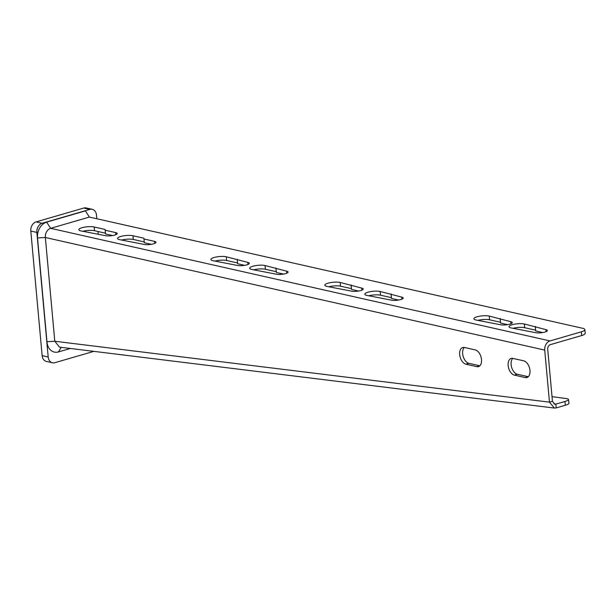 <?xml version="1.0" encoding="UTF-8"?>
<svg xmlns="http://www.w3.org/2000/svg" width="616" height="616" viewBox="0 0 616 616"><rect width="100%" height="100%" fill="white"/><g stroke="black" fill="none" stroke-linecap="round" stroke-linejoin="round"><path stroke-width="0.92" d="M52.46 362.793L46.4 361.423A7.715 5.898 -77.3 0 1 42.134 355.632L30.8 231.062A7.715 5.898 -77.3 0 1 36.082 221.891L42.142 223.261A7.715 5.898 102.7 0 0 36.86 232.432L48.194 357.003A7.715 5.898 102.7 0 0 52.46 362.793A7.715 5.898 102.7 0 0 54.832 362.701L93.871 351.359M42.142 223.261L89.844 209.401A7.715 5.898 102.7 0 1 92.223 209.309A7.715 5.898 102.7 0 1 96.489 215.1L96.82 218.742M97.975 231.493L98.213 234.057M36.082 221.891L83.791 208.031A7.715 5.898 -77.3 0 1 86.163 207.946L92.223 209.309M584.861 329.591L585.2 333.31A9.64 2.418 174.8 0 1 581.658 335.551L550.35 344.644A3.858 2.949 102.7 0 0 547.709 349.233L552.444 401.286L554.831 404.227L555.763 404.142L556.263 407.892L554.354 408.054L549.464 402.148L544.729 350.096A7.715 5.898 102.7 0 1 550.011 340.925L581.319 331.832A9.64 2.418 -5.2 0 0 584.861 329.591A9.64 2.418 -5.2 0 0 582.713 328.297L89.397 217.071L50.635 228.328A7.715 5.898 102.7 0 0 45.353 237.499L54.793 341.249L46.955 341.711L37.514 237.961A13.306 10.179 -77.3 0 1 46.631 222.145L85.393 210.88L89.397 217.071M244.714 265.35L237.614 263.748L237.514 262.955L226.611 260.499A8.678 2.171 -5.2 0 0 214.807 261.115M283.491 274.089L276.392 272.488L276.291 271.695L265.388 269.238A8.678 2.171 -5.2 0 0 253.584 269.854M358.62 291.029L351.528 289.428L351.42 288.635L340.517 286.178A8.678 2.171 -5.2 0 0 328.713 286.802M398.614 300.046L391.514 298.444L391.414 297.651L380.503 295.195A8.678 2.171 -5.2 0 0 368.699 295.819M507.669 324.64L500.577 323.038L500.469 322.245L489.566 319.789A8.678 2.171 -5.2 0 0 477.762 320.405M542.812 332.563L535.712 330.961L535.612 330.168L524.709 327.712A8.678 2.171 -5.2 0 0 512.905 328.328M82.721 231.331A8.678 2.171 -5.2 0 1 94.525 230.715L105.428 233.171L105.536 233.965L112.628 235.566M151.405 244.306L144.313 242.704L144.206 241.919L133.302 239.455A8.678 2.171 -5.2 0 0 121.498 240.078M133.302 239.455L132.964 235.736A8.678 2.171 -5.2 0 0 123.269 235.89A8.678 2.171 -5.2 0 0 117.61 238.477A8.678 2.171 -5.2 0 0 119.55 239.639L144.059 244.398A6.753 1.694 -5.2 0 0 151.605 244.275A6.753 1.694 -5.2 0 0 156.002 242.265A6.753 1.694 -5.2 0 0 154.501 241.364L143.975 238.993L144.313 242.704M144.206 241.919L143.975 238.993M132.964 235.736L143.867 238.2M237.368 265.434A6.753 1.694 -5.2 0 0 244.906 265.311A6.753 1.694 -5.2 0 0 249.311 263.301A6.753 1.694 -5.2 0 0 247.801 262.401L226.272 256.78A8.678 2.171 -5.2 0 0 216.578 256.934A8.678 2.171 -5.2 0 0 210.918 259.513A8.678 2.171 -5.2 0 0 212.851 260.676L237.368 265.434M276.145 274.174A6.753 1.694 -5.2 0 0 283.683 274.058A6.753 1.694 -5.2 0 0 288.088 272.049A6.753 1.694 -5.2 0 0 286.579 271.148L265.049 265.519A8.678 2.171 -5.2 0 0 255.355 265.673A8.678 2.171 -5.2 0 0 249.696 268.253A8.678 2.171 -5.2 0 0 251.628 269.415L276.145 274.174M351.274 291.114A6.753 1.694 -5.2 0 0 358.82 290.998A6.753 1.694 -5.2 0 0 363.217 288.989A6.753 1.694 -5.2 0 0 361.707 288.088L340.178 282.459A8.678 2.171 -5.2 0 0 330.484 282.613A8.678 2.171 -5.2 0 0 324.825 285.193A8.678 2.171 -5.2 0 0 326.765 286.355L351.274 291.114M391.268 300.131A6.753 1.694 -5.2 0 0 398.806 300.015A6.753 1.694 -5.2 0 0 403.203 298.005A6.753 1.694 -5.2 0 0 401.701 297.105L380.164 291.476A8.678 2.171 -5.2 0 0 370.47 291.63A8.678 2.171 -5.2 0 0 364.818 294.209A8.678 2.171 -5.2 0 0 366.751 295.372L391.268 300.131M500.323 324.724A6.753 1.694 -5.2 0 0 507.869 324.601A6.753 1.694 -5.2 0 0 512.266 322.599A6.753 1.694 -5.2 0 0 510.764 321.691L489.227 316.07A8.678 2.171 -5.2 0 0 479.533 316.224A8.678 2.171 -5.2 0 0 473.873 318.803A8.678 2.171 -5.2 0 0 475.814 319.966L500.323 324.724M535.466 332.648A6.753 1.694 -5.2 0 0 543.004 332.525A6.753 1.694 -5.2 0 0 547.408 330.522A6.753 1.694 -5.2 0 0 545.899 329.614L524.37 323.993A8.678 2.171 -5.2 0 0 514.676 324.147A8.678 2.171 -5.2 0 0 509.016 326.726A8.678 2.171 -5.2 0 0 510.949 327.889L535.466 332.648M105.197 230.245L115.723 232.617A6.753 1.694 -5.2 0 1 117.225 233.526A6.753 1.694 -5.2 0 1 112.828 235.528A6.753 1.694 -5.2 0 1 105.282 235.651L80.773 230.892A8.678 2.171 -5.2 0 1 78.833 229.73A8.678 2.171 -5.2 0 1 84.492 227.15A8.678 2.171 -5.2 0 1 94.186 226.996L105.09 229.452L105.536 233.965M237.614 263.748L237.275 260.029M237.514 262.955L237.175 259.236M276.392 272.488L276.053 268.769M276.291 271.695L275.953 267.975M351.528 289.428L351.189 285.709M351.42 288.635L351.082 284.915M391.514 298.444L391.175 294.725M391.414 297.651L391.075 293.932M500.577 323.038L500.238 319.319M500.469 322.245L500.13 318.526M535.712 330.961L535.373 327.242M535.612 330.168L535.273 326.449M105.428 233.171L105.09 229.452M512.843 358.389L523.746 360.845A8.678 5.151 -106.2 0 1 529.775 369.107A8.678 5.151 -106.2 0 1 526.934 377.546A8.678 5.151 -106.2 0 1 525.271 377.577L514.368 375.121A8.678 5.151 -106.2 0 1 508.339 366.859A8.678 5.151 -106.2 0 1 511.18 358.42A8.678 5.151 -106.2 0 1 512.843 358.389M464.372 347.455L475.275 349.919A8.678 5.151 -106.2 0 1 481.304 358.181A8.678 5.151 -106.2 0 1 478.463 366.62A8.678 5.151 -106.2 0 1 476.799 366.651L465.896 364.195A8.678 5.151 -106.2 0 1 459.867 355.933A8.678 5.151 -106.2 0 1 462.708 347.493A8.678 5.151 -106.2 0 1 464.372 347.455M512.782 358.373A8.678 5.151 -106.2 0 0 511.627 367.282A8.678 5.151 -106.2 0 0 517.348 374.251L528.251 376.715A8.678 5.151 -106.2 0 0 528.312 376.723M464.31 347.447A8.678 5.151 -106.2 0 0 463.155 356.348A8.678 5.151 -106.2 0 0 468.876 363.325L479.779 365.781A8.678 5.151 -106.2 0 0 479.841 365.796M552.444 401.286L549.464 402.148L54.793 341.249L59.536 347.139M565.388 405.236L564.887 401.493A9.64 1.917 -7.6 0 0 568.46 399.476L568.961 403.226A9.64 1.917 172.4 0 1 565.388 405.236L556.263 407.892M564.887 401.493L555.763 404.142L553.938 403.919M568.46 399.476A9.64 1.917 -7.6 0 0 566.497 398.606L552.021 396.642M70.363 348.471L58.443 351.929A13.321 10.187 -77.3 0 1 46.955 341.711M30.8 231.062L36.86 232.432M42.134 355.632L48.194 357.003M83.791 208.031L89.844 209.401M154.685 243.428L154.501 241.364M46.631 222.145L50.635 228.328L550.011 340.925M247.994 264.464L247.801 262.401M226.611 260.499L226.272 256.78M286.771 273.211L286.579 271.148M265.388 269.238L265.049 265.519M361.9 290.151L361.707 288.088M340.517 286.178L340.178 282.459M401.886 299.168L401.701 297.105M380.503 295.195L380.164 291.476M510.949 323.754L510.764 321.691M489.566 319.789L489.227 316.07M546.092 331.678L545.899 329.614M524.709 327.712L524.37 323.993M115.908 234.681L115.723 232.617M94.525 230.715L94.186 226.996M581.319 331.832L581.658 335.551M37.514 237.961L45.353 237.499L544.729 350.096M517.348 374.251L514.368 375.121M528.251 376.715L525.271 377.577M468.876 363.325L465.896 364.195M479.779 365.781L476.799 366.651M61.2 347.339L58.443 351.929M59.459 347.124L554.354 408.054"/></g></svg>
